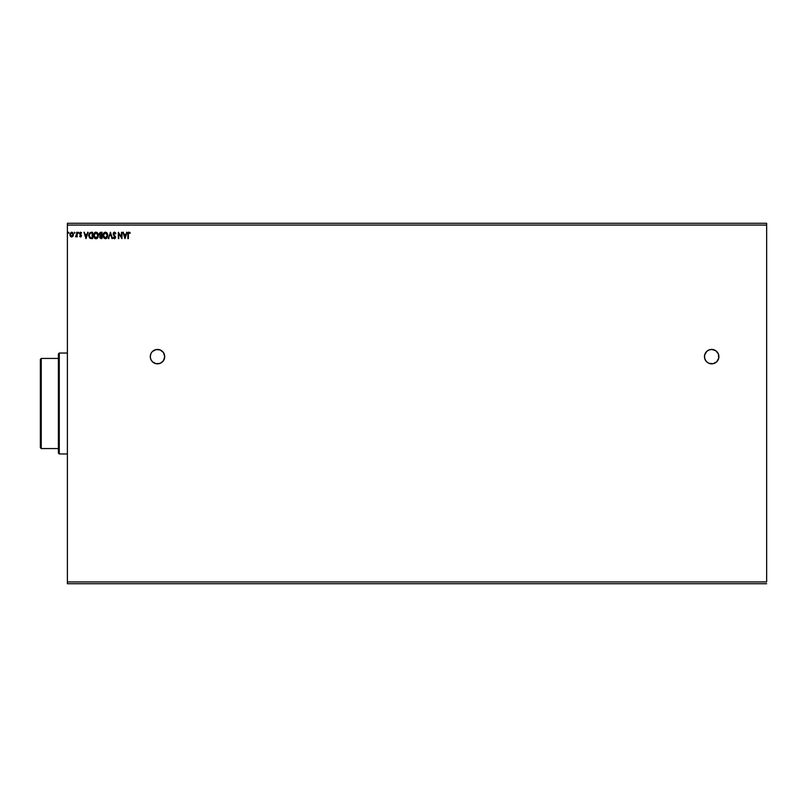 <?xml version="1.0" encoding="UTF-8"?>
<svg xmlns="http://www.w3.org/2000/svg" width="807" height="807" viewBox="0 0 807 807"><rect width="100%" height="100%" fill="white"/><g stroke="black" fill="none" stroke-linecap="round" stroke-linejoin="round"><path stroke-width="1.21" d="M705.025 359.397L706.589 361.738L708.919 363.301L713.085 363.715L716.777 361.738L718.755 358.046L718.341 353.88L715.688 350.652L711.683 349.431L708.919 349.986L706.589 351.549A7.213 7.213 0 0 0 704.612 358.046L705.691 360.648A7.213 7.213 0 0 0 711.683 363.846A7.213 7.213 0 0 1 704.471 356.644A7.213 7.213 0 0 1 711.683 349.431A7.213 7.213 0 0 0 708.939 349.976M150.284 356.644L150.838 359.397L152.402 361.738A7.213 7.213 0 0 0 157.496 363.846A7.213 7.213 0 0 1 150.284 356.644A7.213 7.213 0 0 1 157.496 349.431A7.213 7.213 0 0 0 152.402 351.539L151.504 352.639A7.213 7.213 0 0 0 150.838 353.88L150.284 356.644A7.213 7.213 0 0 0 152.382 361.728M152.392 351.549A7.213 7.213 0 0 0 151.514 352.619M80.307 234.091L80.418 232.84L81.618 232.83L80.498 232.214L79.651 233.082L80.972 235.795L79.59 236.32L80.639 236.976L81.446 235.583L80.085 233.516L81.618 232.83L80.619 232.204L79.59 233.536L80.972 235.795L79.59 236.32L80.387 236.965M67.385 225.082L766.65 225.082L766.65 581.918L67.385 581.918L67.385 225.082L67.385 583.723L766.65 583.723L67.385 583.723L67.385 581.918L766.65 581.918L766.65 225.082L67.385 225.082L67.385 223.277L67.385 225.082M706.589 351.549L704.612 355.231L704.612 358.046M152.402 361.738L156.084 363.715L160.25 363.301L163.488 360.648L164.709 356.644L163.488 352.639L160.25 349.986L156.084 349.572L152.402 351.549M151.504 352.639L150.838 353.88M126.538 232.285L127.062 232.285L125.045 238.6L127.062 232.285L125.892 234.312L124.117 234.312L122.936 232.285L124.964 238.6L127.062 232.285L125.892 234.312L124.117 234.312L122.936 232.285L124.964 238.6L122.936 232.285L123.471 232.285M115.905 233.505L115.512 233.828L115.683 233.021L114.614 232.134L113.232 233.243L113.464 234.958L115.098 237.308L114.463 238.115L113.616 237.298L113.706 238.398L114.745 238.711L115.562 237.54L113.656 234L114.423 232.779L115.905 233.505L114.614 232.134M107.815 235.412L107.23 233.263L105.384 232.123L103.548 233.273L102.973 235.735L103.901 238.075L105.566 238.751L107.25 237.591L107.815 235.412L105.384 232.123L102.963 235.442L105.424 238.761L107.805 235.13M98.434 235.412L97.849 233.263L95.72 232.144L94.167 233.273L93.612 236.017L95.478 238.68L97.869 237.591L98.434 235.412L96.003 232.123L93.582 235.442L96.043 238.761L98.434 235.412M87.559 232.285L88.084 232.285L86.067 238.6L88.084 232.285L86.914 234.312L85.139 234.312L83.958 232.285L85.986 238.6L88.084 232.285L86.914 234.312L85.139 234.312L83.958 232.285L85.986 238.6L83.958 232.285L84.493 232.285M77.906 232.82L78.471 232.255L77.916 232.91L78.602 233.082L77.896 232.729L78.299 233.253L78.299 232.204L77.896 232.729L78.299 232.204L78.703 232.729L78.299 233.253L77.896 232.729L78.299 232.204L78.703 232.729L78.299 233.253L77.896 232.729L78.299 232.204L78.602 233.082M74.486 232.224L74.758 233.213M68.918 232.82L68.343 232.255L68.424 233.243L68.918 232.729L68.514 233.253L68.918 232.729L68.514 233.253L68.514 232.204L68.111 232.729L68.514 232.204L68.918 232.729L68.514 233.253L68.514 232.204L68.918 232.729L68.514 233.253L68.514 232.204L68.918 232.729L68.514 233.253L68.514 232.204L68.121 232.638M73.437 234.797L72.973 236.219L73.346 233.768L71.672 232.204L70.128 233.374L69.997 235.432L71.278 236.925L72.862 236.37L71.672 236.976L72.973 236.219L73.447 234.585L71.672 232.204L69.886 234.585L70.36 236.219L71.672 236.976L70.36 236.219L69.886 234.585M76.615 236.35L75.475 236.824L76.685 236.219L77.169 236.895L77.169 232.285L76.534 235.735L75.475 236.824L76.685 236.219L77.169 236.895L77.169 232.285L76.685 236.895M91.009 232.295L89.264 233.233L88.8 236.239L89.97 238.267L92.613 238.6L92.613 232.285L91.151 232.285L92.613 232.285L91.151 232.285L88.73 235.362L90.162 238.368L92.613 238.6L92.613 232.285L92.613 238.6L90.515 238.489M101.107 238.6L101.995 238.6L101.995 232.285L100.108 232.426L99.271 233.758L100.239 235.694L99.846 237.914L101.995 238.6L101.995 232.285L101.995 238.6L99.654 237.036L100.956 238.59M108.915 238.6L108.38 238.6L110.408 232.285L108.38 238.6L110.448 233.808L112.506 238.6L110.488 232.285L112.506 238.6L110.488 232.285L108.38 238.6L110.448 233.808L111.981 238.6M121.484 232.285L121.484 236.986L118.326 232.285L118.326 238.6L118.821 233.889L121.968 238.6L121.968 232.285L121.484 236.986L118.326 232.285L118.326 238.6L118.821 233.889L121.968 238.6L121.968 232.285L121.867 238.6M128.938 232.134L130.22 232.85L129.029 232.123L128 232.941L128.363 238.6L128.414 233.425L130.22 232.85L129.029 232.123L127.869 234.333L127.869 238.6M766.65 223.277L67.385 223.277L766.65 223.277L766.65 225.082L766.65 223.277M71.571 236.976L70.915 236.774M71.268 232.255L71.773 232.214M72.358 232.376L73.094 233.142M72.943 234.887L71.672 236.411L72.963 234.575L71.672 232.769L72.963 234.575L71.672 236.411L70.38 234.575L71.672 232.769L72.943 234.272M71.087 236.219L70.391 234.887M70.451 233.969L70.673 233.405M74.98 232.638L74.577 233.253M76.685 236.219L75.475 236.824M76.685 234.141L75.707 236.33L76.685 233.838L76.473 235.886M76.685 232.285L76.685 233.838M80.882 234.565L81.457 235.765L80.529 236.976L79.59 236.32L80.972 235.795L79.59 233.536L80.619 232.204L81.618 232.83L80.085 233.516L81.457 235.765L81.295 235.059L80.529 236.976L79.681 236.441M81.104 236.744L79.59 236.32M79.994 236.098L80.972 235.795L79.6 233.727M79.883 235.926L80.498 236.411L79.883 235.926L80.498 236.411L80.75 235.23M80.609 236.401L80.972 235.795L80.397 236.401M79.812 234.353L79.6 233.425M80.387 232.234L81.618 232.83L80.619 232.204M81.336 233.253L80.67 232.769L81.336 233.253M80.71 234.434L81.295 235.059L80.71 234.434M80.529 236.976L81.457 235.765M80.115 233.253L80.67 232.769M86.026 237.076L85.35 234.958L86.702 234.958L86.026 237.076L85.35 234.958L86.702 234.958L86.026 237.076M90.061 238.317L89.476 237.833M88.73 235.362L88.76 234.817M89.335 236.37L89.244 235.836M91.605 232.93L92.129 232.93L92.129 237.944L90.414 237.772L92.129 237.944L92.129 232.93L90.313 233.092L89.214 235.362L89.516 233.909M90.414 237.772L89.214 235.362L89.466 234M97.375 238.206L96.85 238.569M96.658 238.65L97.536 238.045M95.751 238.741L95.115 238.539M94.52 238.075L93.975 237.288M93.955 233.667L93.743 234.222M94.167 233.273L94.923 232.456L94.167 233.273M95.236 232.285L96.003 232.123M97.072 232.446L97.859 233.263L97.072 232.446M93.713 234.323L93.612 234.877M93.723 236.582L94.167 237.621M94.076 235.22L96.023 232.769L97.95 235.412L96.023 238.115L94.066 235.442L94.994 233.152M97.344 237.379L96.134 238.105M94.399 236.955L94.096 235.896M96.588 237.994L97.244 237.51M99.654 237.187L100.239 235.694L99.654 237.026M99.251 234.201L100.239 235.694M100.129 235.634L99.342 234.716M100.734 232.285L101.995 232.285L100.734 232.285L99.251 234.08M100.784 235.261L99.735 234.08L100.219 233.072M99.755 233.798L100.956 232.93L99.735 234.08L100.492 235.21L99.755 234.353M100.179 236.653L101.511 237.944L101.511 235.926L100.139 237.026L101.006 237.944L100.139 237.026L101.511 235.926L101.511 237.944L100.179 237.379L100.885 235.957M100.139 236.895L101.006 237.944M101.511 235.281L101.511 232.93L101.511 235.281M99.735 234.08L100.492 235.21L99.755 233.808M100.058 233.203L99.765 233.748M100.956 232.93L101.511 232.93L100.956 232.93M106.978 237.964L105.424 238.761M103.336 233.667L103.125 234.222M103.548 233.273L104.305 232.456L103.548 233.273M106.453 232.436L107.23 233.253L106.453 232.446M105.979 238.67L107.25 237.591M103.104 236.582L103.286 237.117M103.457 235.22L105.404 232.769L107.331 235.412L105.404 238.115L103.447 235.442L104.375 233.152M106.605 233.334L107.19 234.383M106.726 237.379L105.515 238.105M103.78 236.955L103.478 235.896M105.969 237.994L106.625 237.51M107.27 236.098L107.079 236.784M114.705 232.799L115.512 233.828L114.15 232.87M114.523 232.769L113.878 234.605M113.646 233.838L114.604 235.473M114.17 234.988L115.583 237.288L115.33 236.33L115.583 237.288L114.453 238.761L115.572 237.157M115.583 237.288L115.522 237.793M114.866 238.66L113.232 237.692L114.453 238.761L113.232 237.692L113.616 237.298L113.343 237.873M113.848 237.702L114.463 238.115L113.616 237.298L114.463 238.115L115.098 237.308L114.463 238.115L115.098 237.308L114.201 235.866L114.927 236.683M113.616 237.298L114.463 238.115L113.616 237.298L114.463 238.115L114.735 236.411M114.604 238.095L115.018 236.875M114.483 232.123L113.151 233.828L113.999 235.654M113.242 234.413L113.545 235.079M113.232 233.243L113.757 232.406M118.821 238.6L118.437 232.285M125.004 237.076L124.328 234.958L125.68 234.958L125.004 237.076L124.328 234.958L125.68 234.958L125.004 237.076M128.807 232.144L128.162 232.598M130.22 232.85L129.977 233.344L130.098 232.719M129.675 233.082L128.908 232.789L128.363 233.909M129.977 233.344L129.352 232.86M128.374 233.798L128.363 234.403M127.94 233.213L127.869 234.333M91.453 237.944L90.586 237.833M95.569 238.035L94.984 237.702M104.95 238.035L104.365 237.702M161.501 350.652L160.25 349.986A7.213 7.213 0 0 0 157.496 349.431A7.213 7.213 0 0 1 164.709 356.644A7.213 7.213 0 0 1 157.496 363.846A7.213 7.213 0 0 0 163.488 360.648M164.567 358.046A7.213 7.213 0 0 0 164.567 355.231M163.478 352.629A7.213 7.213 0 0 0 160.27 349.986M164.154 353.88L163.488 352.639M717.665 352.619A7.213 7.213 0 0 0 711.683 349.431A7.213 7.213 0 0 1 718.896 356.644A7.213 7.213 0 0 1 711.683 363.846A7.213 7.213 0 0 0 718.896 356.644M718.341 353.88A7.213 7.213 0 0 0 717.685 352.649M714.437 349.986L713.085 349.572M58.376 358.439L58.376 453.06L59.274 453.958L59.274 353.042L58.376 353.94L58.376 358.439L58.376 353.94L59.274 353.042L59.274 453.958L67.385 453.958L59.274 453.958L58.376 453.06L58.376 358.439L41.248 358.439L41.248 448.561L58.376 448.561L41.248 448.561L41.248 358.439L40.35 359.347L40.35 447.653L40.35 359.347L41.248 358.439L58.376 358.439M67.385 353.042L59.274 353.042L67.385 353.042M40.35 447.653L41.248 448.561L40.35 447.653"/></g></svg>
